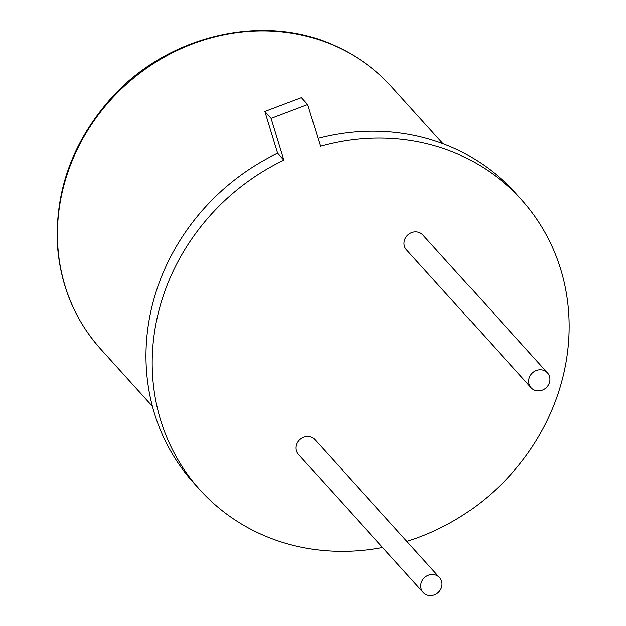 <?xml version="1.0" encoding="UTF-8"?>
<svg xmlns="http://www.w3.org/2000/svg" width="626" height="626" viewBox="0 0 626 626"><rect width="100%" height="100%" fill="white"/><g stroke="black" fill="none" stroke-linecap="round" stroke-linejoin="round"><path stroke-width="0.94" d="M318 138.362A216.549 198.137 -42.1 0 1 454.296 148.425A216.549 198.137 -42.1 0 1 515.12 192.636L521.348 199.537A216.549 198.137 -42.1 0 1 406.83 541.388M382.533 547.484A216.549 198.137 -42.1 0 1 199.999 489.9L193.763 482.998A216.549 198.137 -42.1 0 1 277.592 153.221L264.837 111.491L301.435 97.672L307.671 104.573L271.074 118.392L264.837 111.491M307.671 104.573L320.426 146.296A216.549 198.137 -42.1 0 1 460.533 155.326A216.549 198.137 -42.1 0 1 521.348 199.537M199.999 489.9A216.549 198.137 -42.1 0 1 283.828 160.115L277.592 153.221M531.083 387.737L406.43 249.782A11.057 10.118 -42.1 0 1 407.855 234.86A11.057 10.118 -42.1 0 1 422.84 234.953L547.5 372.908A11.057 10.118 -42.1 0 1 547.5 386.289A11.057 10.118 -42.1 0 1 534.189 389.99A11.057 10.118 -42.1 0 1 531.083 387.737A11.057 10.118 -42.1 0 1 532.507 372.814A11.057 10.118 -42.1 0 1 547.5 372.908M423.16 592.439L298.508 454.484A11.057 10.118 -42.1 0 1 299.924 439.562A11.057 10.118 -42.1 0 1 314.917 439.655L439.569 577.618A11.057 10.118 -42.1 0 1 439.577 590.999A11.057 10.118 -42.1 0 1 426.259 594.7A11.057 10.118 -42.1 0 1 423.16 592.439A11.057 10.118 -42.1 0 1 424.577 577.524A11.057 10.118 -42.1 0 1 439.569 577.618M283.828 160.115L271.074 118.392M336.225 46.465A195.821 179.161 -42.1 0 1 391.227 86.443C375.647 69.275 357.164 55.831 335.779 46.136C263.577 12.027 165.859 35.306 109.511 100.066C71.912 143.393 54.587 192.252 57.553 246.644C60.722 286.137 75.081 320.262 100.637 349.003A195.821 179.161 -42.1 0 1 100.504 112.015A195.821 179.161 -42.1 0 1 336.225 46.465M443.012 143.769L391.227 86.443M152.431 406.329L100.637 349.003"/></g></svg>
